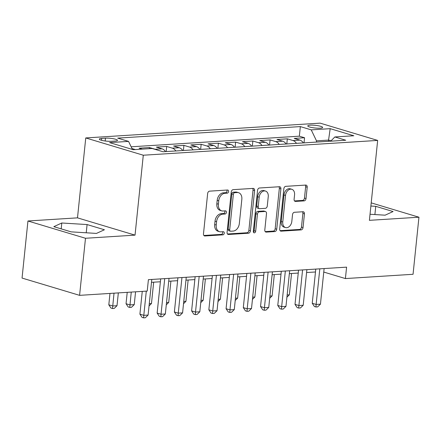 <?xml version="1.0" encoding="UTF-8"?>
<svg xmlns="http://www.w3.org/2000/svg" width="441" height="441" viewBox="0 0 441 441"><rect width="100%" height="100%" fill="white"/><g stroke="black" fill="none" stroke-linecap="round" stroke-linejoin="round"><path stroke-width="0.66" d="M228.57 191.51A1.604 1.152 106.7 0 0 227.848 190.049A1.604 1.152 106.7 0 0 227.545 190.016L209.574 191.151A2.288 1.643 106.7 0 0 207.65 193.5L203.483 233.84A2.288 1.643 106.7 0 0 204.514 235.929A2.288 1.643 106.7 0 0 204.944 235.974L222.914 234.838A1.604 1.152 106.7 0 0 224.26 233.195A1.604 1.152 106.7 0 0 223.537 231.734A1.604 1.152 106.7 0 0 223.24 231.701L220.913 231.85A7.326 5.264 106.7 0 1 219.546 231.696A7.326 5.264 106.7 0 1 216.244 225.02L216.592 221.658A7.326 5.264 106.7 0 1 222.744 214.144L225.07 213.995A1.604 1.152 106.7 0 0 226.415 212.353A1.604 1.152 106.7 0 0 225.693 210.892A1.604 1.152 106.7 0 0 225.395 210.859L223.069 211.007A7.326 5.264 106.7 0 1 221.702 210.853A7.326 5.264 106.7 0 1 218.394 204.177L218.742 200.815A7.326 5.264 106.7 0 1 224.899 193.301L227.225 193.152A1.604 1.152 106.7 0 0 228.57 191.51M221.702 210.853L220.147 210.385A7.326 5.264 106.7 0 1 216.84 203.709L217.187 200.346A7.326 5.264 106.7 0 1 223.344 192.833L225.671 192.684A1.604 1.152 106.7 0 0 227.016 191.041A1.604 1.152 106.7 0 0 226.845 190.06M203.874 235.477L221.36 234.375A1.604 1.152 106.7 0 0 222.705 232.727A1.604 1.152 106.7 0 0 222.54 231.745M219.546 231.696L217.992 231.227A7.326 5.264 106.7 0 1 214.684 224.552L215.032 221.189A7.326 5.264 106.7 0 1 221.189 213.676L223.515 213.527A1.604 1.152 106.7 0 0 224.86 211.884A1.604 1.152 106.7 0 0 224.69 210.903M310.227 125.178A7.464 1.334 5.9 0 0 307.774 125.906A7.464 1.334 5.9 0 0 312.123 127.587A7.464 1.334 5.9 0 0 320.177 128.166A7.464 1.334 5.9 0 0 322.63 127.438A7.464 1.334 5.9 0 0 318.281 125.757A7.464 1.334 5.9 0 0 310.227 125.178M304.108 200.881A2.288 1.643 106.7 0 0 306.032 198.533L307.201 187.21A2.288 1.643 106.7 0 0 306.17 185.126A2.288 1.643 106.7 0 0 305.74 185.077L285.779 186.339A2.288 1.643 106.7 0 0 283.855 188.687L279.688 229.028A2.288 1.643 106.7 0 0 280.719 231.117A2.288 1.643 106.7 0 0 281.149 231.161L301.109 229.904A2.288 1.643 106.7 0 0 303.033 227.556L304.444 213.885A2.288 1.643 106.7 0 0 303.414 211.796A2.288 1.643 106.7 0 0 302.984 211.746L294.439 212.286A2.288 1.643 106.7 0 0 292.521 214.635L291.815 221.415A6.124 4.399 106.7 0 1 285.531 227.567A6.124 4.399 106.7 0 1 282.769 221.988L285.514 195.429A6.124 4.399 106.7 0 1 291.799 189.277A6.124 4.399 106.7 0 1 294.56 194.856L294.103 199.282A2.288 1.643 106.7 0 0 295.139 201.372A2.288 1.643 106.7 0 0 295.564 201.416L304.108 200.881L302.554 200.412A2.288 1.643 106.7 0 0 304.477 198.064L305.646 186.747A2.288 1.643 106.7 0 0 305.255 185.11M369.404 220.335L418.95 217.209L413.052 274.291L345.408 278.563L346.593 267.147L148.408 279.66L147.228 291.077L79.589 295.349L85.488 238.267L135.034 235.136L143.292 155.221L377.661 140.42L369.404 220.335M254.595 190.534A2.288 1.643 106.7 0 0 253.558 188.445A2.288 1.643 106.7 0 0 253.134 188.401L233.173 189.658A2.288 1.643 106.7 0 0 231.249 192.006L227.082 232.352A2.288 1.643 106.7 0 0 228.113 234.436A2.288 1.643 106.7 0 0 228.537 234.485L248.498 233.223A2.288 1.643 106.7 0 0 250.422 230.875L254.595 190.534L253.035 190.065A2.288 1.643 106.7 0 0 252.643 188.428M259.473 187.998L279.434 186.736A2.288 1.643 106.7 0 1 279.864 186.786A2.288 1.643 106.7 0 1 280.895 188.875L276.728 229.215A2.288 1.643 106.7 0 1 274.804 231.564L266.259 232.104A2.288 1.643 106.7 0 1 265.835 232.054A2.288 1.643 106.7 0 1 264.804 229.97L266.491 213.609A2.288 1.643 106.7 0 0 265.46 211.52A2.288 1.643 106.7 0 0 265.03 211.471L259.363 211.829A2.288 1.643 106.7 0 0 257.445 214.177L255.681 231.211A1.604 1.152 106.7 0 1 254.038 232.82A1.604 1.152 106.7 0 1 253.316 231.36L257.555 190.347A2.288 1.643 106.7 0 1 259.473 187.998M304.031 142.862L304.56 137.746L294.219 138.397L299.897 140.106L293 140.541A9.333 6.279 86.4 0 1 296.451 143.342M286.799 143.953L287.328 138.832L276.987 139.488L282.664 141.192L275.768 141.627A9.333 6.279 86.4 0 1 279.219 144.433M269.561 145.039L270.09 139.924L259.755 140.574L265.427 142.283L258.536 142.719A9.333 6.279 86.4 0 1 261.987 145.519M252.329 146.131L252.858 141.01L242.517 141.666L248.195 143.369L241.304 143.805A9.333 6.279 86.4 0 1 244.749 146.605M235.097 147.217L235.626 142.101L225.285 142.752L230.963 144.455L224.067 144.891A9.333 6.279 86.4 0 1 227.517 147.696M217.865 148.303L218.394 143.187L208.053 143.838L213.731 145.547L206.835 145.982A9.333 6.279 86.4 0 1 210.285 148.782M200.633 149.394L201.162 144.273L190.821 144.929L196.493 146.632L189.602 147.068A9.333 6.279 86.4 0 1 193.053 149.874M183.395 150.48L183.925 145.365L173.589 146.015L179.261 147.724L172.37 148.159A9.333 6.279 86.4 0 1 175.821 150.96M166.163 151.572L166.692 146.451L156.351 147.107L162.029 148.81L155.138 149.245A9.333 6.279 86.4 0 1 156.169 149.692M149.345 148.678L149.46 147.542L139.119 148.193L142.222 149.124M111.33 141.296L115.118 141.059A7.232 1.295 5.9 0 0 117.493 140.354A7.232 1.295 5.9 0 0 113.282 138.722A7.232 1.295 5.9 0 0 105.476 138.16L101.689 138.402A7.232 1.295 5.9 0 0 99.313 139.102A7.232 1.295 5.9 0 0 103.525 140.734A7.232 1.295 5.9 0 0 111.33 141.296M143.292 155.221L85.752 137.939L320.127 123.138L377.661 140.42M304.56 137.746L299.351 136.181L300.343 126.595L117.67 138.127L128.552 141.396L132.416 149.444M300.343 126.595L311.225 129.863L330.182 128.662L353.82 135.762L334.862 136.958L345.75 140.232L163.076 151.765L152.189 148.496L133.232 149.692L109.6 142.592L128.552 141.396M149.46 147.542L155.138 149.245M166.692 146.451L172.37 148.159M183.925 145.365L189.602 147.068M201.162 144.273L206.835 145.982M218.394 143.187L224.067 144.891M235.626 142.101L241.304 143.805M252.858 141.01L258.536 142.719M270.09 139.924L275.768 141.627M287.328 138.832L293 140.541M299.351 136.181L131.148 146.803M132.19 148.981L132.03 148.639M132.228 148.628L135.326 149.56M328.44 141.324L328.567 140.1L316.5 140.861L316.373 142.085M135.034 235.136L77.495 217.854L27.948 220.985L85.488 238.267M27.948 220.985L22.05 278.067L79.589 295.349M418.95 217.209L371.212 202.871M77.495 217.854L85.752 137.939M323.76 272.058L345.408 278.563M151.489 282.328L160.381 281.771M168.721 281.242L177.613 280.68M185.953 280.156L194.845 279.594M203.191 279.065L212.077 278.503M220.423 277.979L229.314 277.417M237.655 276.887L246.547 276.331M254.887 275.801L263.779 275.239M272.119 274.715L281.011 274.153M289.357 273.624L298.243 273.062M306.589 272.538L315.48 271.976M331.037 140.844L328.567 140.1L330.182 128.662M165.48 151.61A9.333 6.279 -93.6 0 0 162.029 148.81M182.712 150.524A9.333 6.279 -93.6 0 0 179.261 147.724M199.944 149.438A9.333 6.279 -93.6 0 0 196.493 146.632M217.181 148.347A9.333 6.279 -93.6 0 0 213.731 145.547M234.414 147.261A9.333 6.279 -93.6 0 0 230.963 144.455M251.646 146.169A9.333 6.279 -93.6 0 0 248.195 143.369M268.878 145.083A9.333 6.279 -93.6 0 0 265.427 142.283M286.11 143.998A9.333 6.279 -93.6 0 0 282.664 141.192M334.862 136.958L330.7 141.181M303.347 142.906A9.333 6.279 -93.6 0 0 299.897 140.106M316.5 140.861L311.225 129.863M96.447 233.416L104.418 229.761L87.086 224.557L61.795 223.003L53.83 226.657L71.155 231.861L96.447 233.416M370.032 214.26L385.103 215.186L393.074 211.537L375.743 206.333L370.881 206.03M61.189 228.868L61.795 223.003M86.238 232.787L87.086 224.557M374.894 214.563L375.743 206.333M227.473 233.989L246.943 232.76A2.288 1.643 106.7 0 0 248.867 230.411L253.035 190.065M234.711 192.678A1.604 1.152 106.7 0 0 233.361 194.321L229.7 229.733A1.604 1.152 106.7 0 0 230.428 231.194A1.604 1.152 106.7 0 0 230.726 231.227L233.179 231.073A7.326 5.264 106.7 0 0 239.331 223.559L241.833 199.354A7.326 5.264 106.7 0 0 238.526 192.678A7.326 5.264 106.7 0 0 237.159 192.524L234.711 192.678L233.151 192.215A1.604 1.152 106.7 0 0 231.806 193.858L233.361 194.321M230.428 231.194L228.868 230.731A1.604 1.152 106.7 0 1 228.146 229.27L231.806 193.858M238.526 192.678L236.971 192.21A7.326 5.264 106.7 0 0 235.604 192.055L237.159 192.524M233.151 192.215L235.604 192.055M265.195 231.608L273.249 231.095A2.288 1.643 106.7 0 0 275.173 228.747L279.34 188.406A2.288 1.643 106.7 0 0 278.949 186.769M265.46 211.52L263.905 211.052A2.288 1.643 106.7 0 0 263.475 211.007L257.809 211.366A2.288 1.643 106.7 0 0 255.89 213.714L254.126 230.748L255.681 231.211M253.393 232.142A1.604 1.152 106.7 0 0 254.126 230.748M268.249 196.631A6.124 4.399 106.7 0 0 265.482 191.047A6.124 4.399 106.7 0 0 259.198 197.199L258.228 206.559A2.288 1.643 106.7 0 0 259.264 208.643A2.288 1.643 106.7 0 0 259.688 208.692L265.355 208.334A2.288 1.643 106.7 0 0 267.279 205.986L268.249 196.631M265.482 191.047L263.927 190.584A6.124 4.399 106.7 0 0 257.643 196.736L259.198 197.199M259.264 208.643L257.709 208.18A2.288 1.643 106.7 0 1 256.673 206.09L257.643 196.736M294.5 200.92L302.554 200.412M291.799 189.277L290.244 188.809A6.124 4.399 106.7 0 0 283.96 194.961L285.514 195.429M285.531 227.567L283.976 227.104A6.124 4.399 106.7 0 1 281.215 221.52L283.96 194.961M280.079 230.665L299.555 229.436A2.288 1.643 106.7 0 0 301.473 227.087L302.89 213.416A2.288 1.643 106.7 0 0 302.498 211.779M109.985 293.43L108.811 304.819L112.698 305.982L117.008 305.712L118.331 292.901M114.021 293.177L112.516 308.518L110.961 308.055L108.811 304.819M117.008 305.712L114.241 308.413L112.516 308.518M142.261 291.391L139.913 314.157L143.799 315.326L146.296 291.137M148.104 315.056L145.343 317.752L143.617 317.862L143.799 315.326L148.104 315.056L151.787 279.445M143.617 317.862L142.063 317.393L139.913 314.157M127.217 292.339L126.043 303.728L129.93 304.896L134.24 304.626L135.563 291.815M131.253 292.085L129.748 307.432L128.193 306.964L126.043 303.728M134.24 304.626L131.473 307.322L129.748 307.432M149.284 303.673L151.472 303.535L153.677 282.19M151.472 303.535L149.052 305.9M166.516 302.587L168.705 302.449L170.91 281.104M168.705 302.449L166.285 304.808M183.748 301.495L185.937 301.357L188.142 280.013M185.937 301.357L183.522 303.722M160.678 278.888L157.145 313.071L161.031 314.235L164.714 278.629M165.342 313.964L162.575 316.666L160.849 316.776L161.031 314.235L165.342 313.964L169.019 278.359M160.849 316.776L159.295 316.307L157.145 313.071M177.91 277.797L174.377 311.98L178.263 313.149L181.946 277.543M182.574 312.878L179.807 315.574L178.087 315.684L178.263 313.149L182.574 312.878L186.251 277.273M178.087 315.684L176.527 315.221L174.377 311.98M195.143 276.711L191.609 310.894L195.501 312.063L199.178 276.457M199.806 311.787L197.039 314.488L195.319 314.598L195.501 312.063L199.806 311.787L203.488 276.182M195.319 314.598L193.764 314.13L191.609 310.894M212.375 275.619L208.847 309.803L212.733 310.971L216.41 275.366M217.038 310.701L214.276 313.402L212.551 313.507L212.733 310.971L217.038 310.701L220.72 275.096M212.551 313.507L210.996 313.044L208.847 309.803M200.98 300.409L203.174 300.271L205.379 278.927M203.174 300.271L200.754 302.631M229.612 274.534L226.079 308.717L229.965 309.885L233.642 274.28M234.276 309.615L231.508 312.311L229.783 312.421L229.965 309.885L234.276 309.615L237.953 274.004M229.783 312.421L228.229 311.952L226.079 308.717M218.218 299.323L220.406 299.185L222.611 277.841M220.406 299.185L217.986 301.545M246.844 273.448L243.311 307.631L247.197 308.799L250.879 273.188M251.508 308.524L248.741 311.225L247.015 311.335L247.197 308.799L251.508 308.524L255.185 272.918M247.015 311.335L245.461 310.866L243.311 307.631M235.45 298.232L237.638 298.094L239.843 276.75M237.638 298.094L235.218 300.459M264.076 272.356L260.543 306.539L264.429 307.708L268.111 272.103M268.74 307.438L265.973 310.133L264.253 310.243L264.429 307.708L268.74 307.438L272.417 271.832M264.253 310.243L262.698 309.78L260.543 306.539M252.682 297.146L254.87 297.008L257.075 275.664M254.87 297.008L252.45 299.367M281.308 271.27L277.775 305.453L281.667 306.622L285.344 271.017M285.972 306.346L283.205 309.047L281.485 309.158L281.667 306.622L285.972 306.346L289.654 270.741M281.485 309.158L279.93 308.689L277.775 305.453M269.914 296.054L272.103 295.917L274.313 274.572M272.103 295.917L269.688 298.281M298.54 270.179L295.012 304.362L298.899 305.53L302.576 269.925M303.204 305.26L300.442 307.961L298.717 308.066L298.899 305.53L303.204 305.26L306.886 269.655M298.717 308.066L297.162 307.603L295.012 304.362M287.152 294.968L289.34 294.831L291.545 273.486M289.34 294.831L286.92 297.19M315.778 269.093L312.245 303.276L316.131 304.444L319.813 268.839M320.442 304.174L317.674 306.87L315.949 306.98L316.131 304.444L320.442 304.174L324.118 268.563M315.949 306.98L314.394 306.512L312.245 303.276M101.491 140.282L101.689 138.402M105.184 140.993L105.476 138.16M223.344 192.833L224.899 193.301M217.187 200.346L218.742 200.815M216.84 203.709L218.394 204.177M223.515 213.527L225.07 213.995M221.189 213.676L222.744 214.144M215.032 221.189L216.592 221.658M214.684 224.552L216.244 225.02M221.36 234.375L222.914 234.838M204.133 235.731L204.944 235.974M225.671 192.684L227.225 193.152M248.867 230.411L250.422 230.875M246.943 232.76L248.498 233.223M227.732 234.243L228.537 234.485M228.146 229.27L229.7 229.733M279.34 188.406L280.895 188.875M275.173 228.747L276.728 229.215M273.249 231.095L274.804 231.564M265.449 231.861L266.259 232.104M263.475 211.007L265.03 211.471M257.809 211.366L259.363 211.829M255.89 213.714L257.445 214.177M256.673 206.09L258.228 206.559M294.753 201.173L295.564 201.416M281.215 221.52L282.769 221.988M302.89 213.416L304.444 213.885M301.473 227.087L303.033 227.556M299.555 229.436L301.109 229.904M280.338 230.919L281.149 231.161M305.646 186.747L307.201 187.21M304.477 198.064L306.032 198.533"/></g></svg>
